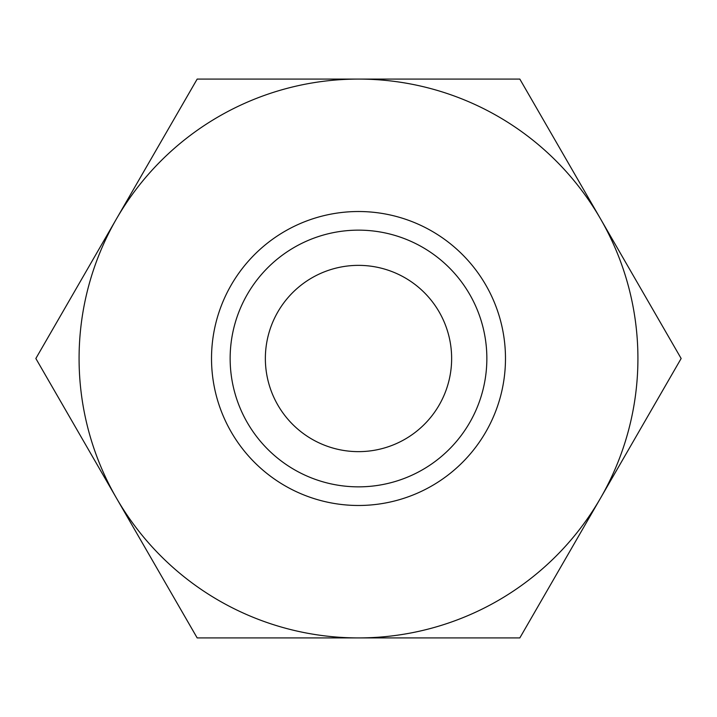<?xml version="1.0" encoding="UTF-8"?>
<svg xmlns="http://www.w3.org/2000/svg" width="717" height="717" viewBox="0 0 717 717"><rect width="100%" height="100%" fill="white"/><g stroke="black" fill="none" stroke-linecap="round" stroke-linejoin="round"><path stroke-width="1.08" d="M440.238 403.151A93.138 93.138 0 0 0 358.5 265.362A93.138 93.138 0 0 0 276.762 403.151A93.138 93.138 0 0 0 440.238 403.151M681.15 358.5L519.825 637.924L197.175 637.924L35.85 358.5L116.513 218.793A279.424 279.424 0 0 1 600.487 218.793A279.424 279.424 0 0 1 358.5 637.924A279.424 279.424 0 0 1 116.513 218.793L197.175 79.076L519.825 79.076L681.15 358.5M256.507 79.076L205.851 79.076M295.037 79.076L258.461 79.076M420.028 79.076L419.176 79.076M457.07 79.076L440.498 79.076M508.12 79.076L464.455 79.076M41.703 368.637L63.535 406.449M167.509 586.542L193.375 631.336M525.678 627.787L547.51 589.974M651.484 409.882L677.35 365.087M67.228 412.849L75.509 427.198M85.744 444.925L86.219 445.741M146.851 550.755L147.505 551.893M154.89 564.691L166.532 584.848M551.203 583.575L559.484 569.226M569.719 551.498L570.194 550.683M630.826 445.669L631.48 444.531M638.865 431.733L650.507 411.576M245.859 296.963A128.352 128.352 0 0 1 420.037 245.859A128.352 128.352 0 0 1 471.141 420.037A128.352 128.352 0 0 1 296.963 471.141A128.352 128.352 0 0 1 245.859 296.963M487.488 428.963A146.976 146.976 0 0 0 428.963 229.512A146.976 146.976 0 0 0 229.512 288.037A146.976 146.976 0 0 0 288.037 487.488A146.976 146.976 0 0 0 487.488 428.963"/></g></svg>
